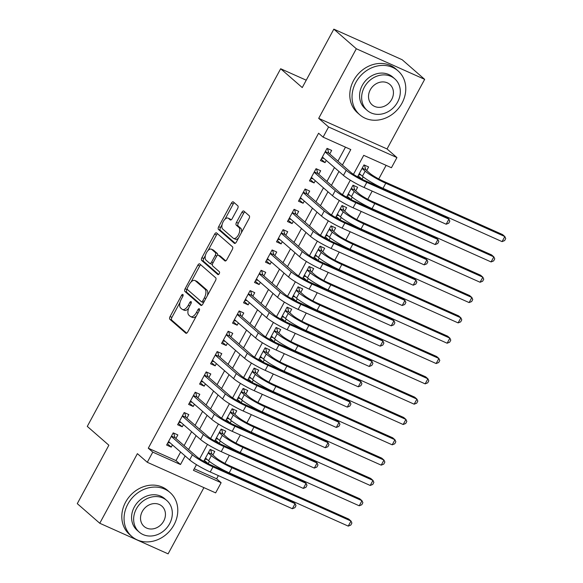 <?xml version="1.0" encoding="UTF-8"?>
<svg xmlns="http://www.w3.org/2000/svg" width="583" height="583" viewBox="0 0 583 583"><rect width="100%" height="100%" fill="white"/><g stroke="black" fill="none" stroke-linecap="round" stroke-linejoin="round"><path stroke-width="0.87" d="M182.916 294.495A1.603 0.794 -65.9 0 0 182.814 294.43A1.603 0.794 -65.9 0 0 181.546 295.355L170.083 316.547A2.288 1.13 -65.9 0 0 169.886 319.309L185.78 333.17A2.288 1.13 -65.9 0 0 185.926 333.265A2.288 1.13 -65.9 0 0 187.741 331.946L199.204 310.754A1.603 0.794 -65.9 0 0 199.335 308.815A1.603 0.794 -65.9 0 0 199.24 308.75A1.603 0.794 -65.9 0 0 197.965 309.675L196.486 312.415A7.317 3.629 -65.9 0 1 190.67 316.635A7.317 3.629 -65.9 0 1 190.204 316.336L188.885 315.184A7.317 3.629 -65.9 0 1 189.511 306.337L190.991 303.59A1.603 0.794 -65.9 0 0 191.129 301.659A1.603 0.794 -65.9 0 0 191.027 301.593A1.603 0.794 -65.9 0 0 189.752 302.511L188.273 305.259A7.317 3.629 -65.9 0 1 182.457 309.471A7.317 3.629 -65.9 0 1 181.998 309.179L180.672 308.021A7.317 3.629 -65.9 0 1 181.298 299.174L182.778 296.434A1.603 0.794 -65.9 0 0 182.916 294.495M237.624 208.583A2.288 1.13 -65.9 0 0 237.82 205.814L233.36 201.929A2.288 1.13 -65.9 0 0 233.215 201.835A2.288 1.13 -65.9 0 0 231.4 203.154L218.669 226.692A2.288 1.13 -65.9 0 0 218.479 229.454L234.366 243.308A2.288 1.13 -65.9 0 0 234.512 243.403A2.288 1.13 -65.9 0 0 236.326 242.083L249.058 218.552A2.288 1.13 -65.9 0 0 249.254 215.783L243.869 211.09A2.288 1.13 -65.9 0 0 243.723 210.995A2.288 1.13 -65.9 0 0 241.901 212.314L236.458 222.385A2.288 1.13 -65.9 0 0 236.261 225.147L238.935 227.479A6.114 3.032 -65.9 0 1 238.622 234.468A6.114 3.032 -65.9 0 1 233.55 238.396A6.114 3.032 -65.9 0 1 233.164 238.148L222.699 229.032A6.114 3.032 -65.9 0 1 223.012 222.036A6.114 3.032 -65.9 0 1 228.084 218.108A6.114 3.032 -65.9 0 1 228.47 218.355L230.212 219.878A2.288 1.13 -65.9 0 0 230.358 219.973A2.288 1.13 -65.9 0 0 232.172 218.654L237.624 208.583M333.84 29.15L402.183 59.743L424.672 79.354L356.322 48.761L333.84 29.15L302.249 87.574L280.663 68.75L87.282 426.399L108.868 445.223L77.277 503.646L99.766 523.257L137.399 453.654L147.288 462.283L152.782 452.124L148.286 448.203L318.595 133.223L323.091 137.143L328.586 126.985L396.936 157.578L391.441 167.736L363.734 155.34L353.458 174.332M356.322 48.761L318.69 118.356L328.586 126.985M199.816 263.961A2.288 1.13 -65.9 0 0 199.678 263.866A2.288 1.13 -65.9 0 0 197.856 265.185L185.132 288.723A2.288 1.13 -65.9 0 0 184.935 291.485L200.829 305.346A2.288 1.13 -65.9 0 0 200.967 305.434A2.288 1.13 -65.9 0 0 202.789 304.122L215.513 280.583A2.288 1.13 -65.9 0 0 215.71 277.821L199.816 263.961M201.9 257.708L214.624 234.169A2.288 1.13 -65.9 0 1 216.446 232.85A2.288 1.13 -65.9 0 1 216.592 232.945L232.479 246.798A2.288 1.13 -65.9 0 1 232.282 249.568L226.838 259.639A2.288 1.13 -65.9 0 1 225.023 260.958A2.288 1.13 -65.9 0 1 224.878 260.863L218.436 255.245A2.288 1.13 -65.9 0 0 218.29 255.15A2.288 1.13 -65.9 0 0 216.468 256.469L212.861 263.152A2.288 1.13 -65.9 0 0 212.664 265.914L219.368 271.765A1.603 0.794 -65.9 0 1 219.288 273.595A1.603 0.794 -65.9 0 1 217.962 274.622A1.603 0.794 -65.9 0 1 217.86 274.557L201.703 260.47A2.288 1.13 -65.9 0 1 201.9 257.708L203.751 258.531L205.42 255.449M99.766 523.257L168.108 553.85L203.919 487.628M363.231 176.911L362.014 179.163L358.115 175.76M366.685 170.528L368.602 166.971L363.989 164.902L357.532 176.838M352.241 197.236L351.024 199.481L347.125 196.085M355.696 190.845L357.619 187.289L352.999 185.219L346.542 197.156M341.252 217.554L340.035 219.806L336.136 216.402M344.706 211.17L346.63 207.614L342.01 205.544L335.56 217.481M330.262 237.879L329.052 240.123L325.154 236.727M333.716 231.487L335.64 227.931L331.027 225.861L324.571 237.798M319.28 258.196L318.063 260.448L314.164 257.045M322.734 251.805L324.658 248.256L320.038 246.186L313.581 258.123M308.29 278.521L307.073 280.766L303.175 277.37M311.745 272.13L313.669 268.574L309.048 266.504L302.592 278.441M297.301 298.839L296.084 301.09L292.192 297.687M300.755 292.447L302.679 288.891L298.059 286.829L291.609 298.766M286.311 319.163L285.102 321.408L281.203 318.012M289.766 312.772L291.689 309.216L287.076 307.146L280.62 319.083M275.329 339.481L274.112 341.733L270.213 338.329M278.783 333.09L280.707 329.533L276.087 327.471L269.63 339.408M264.339 359.806L263.122 362.05L259.224 358.654M267.794 353.415L269.718 349.858L265.097 347.789L258.648 359.726M253.35 380.123L252.133 382.375L248.241 378.972M256.804 373.732L258.728 370.176L254.108 368.113L247.658 380.05M242.368 400.448L241.151 402.693L237.252 399.297M245.822 394.057L247.739 390.501L243.126 388.431L236.669 400.368M231.378 420.766L230.161 423.018L226.262 419.614M234.832 414.375L236.756 410.818L232.136 408.756L225.679 420.693M220.389 441.091L219.172 443.335L215.273 439.939M223.843 434.699L225.767 431.143L221.146 429.073L214.697 441.01M175.913 438.482L177.837 434.925L173.217 432.863L166.621 445.055L171.242 447.117L172.444 444.895M186.903 418.164L188.819 414.608L184.206 412.538L177.611 424.73L182.231 426.8L183.434 424.577M197.885 397.839L199.809 394.283L195.196 392.221L188.601 404.413L193.221 406.475L194.423 404.252M208.874 377.522L210.798 373.965L206.178 371.896L199.59 384.088L204.203 386.157L205.405 383.935M219.864 357.197L221.788 353.641L217.167 351.578L210.572 363.77L215.193 365.832L216.395 363.61M230.853 336.879L232.77 333.323L228.157 331.253L221.562 343.445L226.182 345.515L227.385 343.292M241.836 316.554L243.76 312.998L239.139 310.936L232.551 323.128L237.164 325.19L238.374 322.967M252.825 296.237L254.749 292.681L250.129 290.611L243.541 302.803L248.154 304.873L249.356 302.65M263.815 275.912L265.739 272.356L261.118 270.293L254.523 282.485L259.144 284.548L260.346 282.325M274.797 255.594L276.721 252.038L272.108 249.969L265.513 262.161L270.133 264.23L271.335 262.007M285.787 235.27L287.711 231.713L283.09 229.651L276.502 241.843L281.115 243.905L282.318 241.683M296.776 214.952L298.7 211.396L294.08 209.326L287.485 221.518L292.105 223.588L293.307 221.365M307.766 194.627L309.69 191.071L305.069 189.009L298.474 201.201L303.094 203.263L304.297 201.04M318.748 174.31L320.672 170.753L316.059 168.684L309.464 180.876L314.084 182.945L315.286 180.723M148.286 448.203L175.993 460.606L180.628 452.036M184.097 445.623L191.618 431.712M195.086 425.299L202.607 411.394M206.076 404.981L213.597 391.069M217.058 384.656L224.579 370.752M228.048 364.339L235.568 350.427M239.037 344.014L246.558 330.109M250.02 323.696L257.54 309.784M261.009 303.371L268.53 289.467M271.999 283.054L279.519 269.142M282.988 262.729L290.509 248.824M293.97 242.411L301.491 228.5M304.96 222.087L312.481 208.182M315.95 201.769L323.47 187.857M326.939 181.444L334.46 167.54M337.921 161.127L345.471 147.164M329.738 153.985L331.661 150.429L327.041 148.366L320.453 160.558L325.066 162.621L326.269 160.398M194.256 468.776L216.636 478.796L218.355 475.604M221.518 469.76L221.831 469.184M224.936 463.441L229.345 455.287M232.508 449.435L232.821 448.866M235.926 443.116L240.334 434.962M243.497 429.117L243.803 428.541M246.915 422.799L251.324 414.644M254.48 408.792L254.793 408.224M257.897 402.474L262.306 394.319M265.469 388.475L265.782 387.899M268.887 382.156L273.296 374.002M276.459 368.15L276.765 367.582M279.876 361.832L284.285 353.677M287.448 347.832L287.754 347.257M290.866 341.514L295.268 333.359M298.43 327.508L298.744 326.939M301.848 321.189L306.257 313.035M309.42 307.19L309.733 306.614M312.838 300.872L317.247 292.717M320.41 286.865L320.716 286.297M323.827 280.547L328.236 272.392M331.399 266.548L331.705 265.972M334.81 260.229L339.219 252.075M342.381 246.223L342.695 245.654M345.799 239.904L350.208 231.75M353.371 225.905L353.684 225.329M356.789 219.587L361.198 211.432M364.36 205.58L364.666 205.012M367.778 199.262L372.187 191.107M375.35 185.263L375.656 184.687M378.761 178.945L386.114 165.353M207.038 463.142L208.189 463.66L209.399 461.408M212.853 455.017L214.777 451.461L210.164 449.398L203.707 461.335M219.172 443.335L218.027 442.818M230.161 423.018L229.01 422.5M241.151 402.693L239.999 402.175M252.133 382.375L250.989 381.858M263.122 362.05L261.978 361.533M274.112 341.733L272.961 341.215M285.102 321.408L283.95 320.898M296.084 301.09L294.94 300.573M307.073 280.766L305.922 280.255M318.063 260.448L316.912 259.931M329.052 240.123L327.901 239.613M340.035 219.806L338.891 219.288M351.024 199.481L349.873 198.971M362.014 179.163L360.862 178.646M306.235 80.199L280.663 68.75M318.69 118.356L387.039 148.949L424.672 79.354M387.039 148.949L396.936 157.578M216.636 478.796L221.132 482.717L215.637 492.875L147.288 462.283M342.418 165.047L350.798 149.547L323.091 137.143M152.782 452.124L180.49 464.527L185.124 455.957M188.593 449.544L196.114 435.632M199.583 429.219L207.103 415.315M210.572 408.902L218.093 394.99M221.555 388.577L229.075 374.672M232.544 368.259L240.065 354.347M243.534 347.934L251.054 334.03M254.523 327.617L262.044 313.705M265.505 307.292L273.026 293.387M276.495 286.974L284.016 273.063M287.485 266.65L295.005 252.745M298.474 246.332L305.988 232.42M309.456 226.007L316.977 212.103M320.446 205.69L327.967 191.778M331.435 185.365L338.956 171.46M196.478 464.673L193.425 470.313L221.132 482.717M350.303 180.176L342.469 194.656M339.313 200.494L331.487 214.974M328.324 220.819L320.497 235.299M317.341 241.136L309.507 255.616M306.352 261.461L298.525 275.941M295.362 281.778L287.536 296.259M284.373 302.103L276.546 316.584M273.391 322.421L265.556 336.901M262.401 342.746L254.574 357.226M251.411 363.063L243.585 377.544M240.429 383.388L232.595 397.868M229.44 403.706L221.606 418.186M218.45 424.03L210.623 438.511M207.461 444.348L199.634 458.828M175.993 460.606L180.49 464.527M208.189 463.66L204.29 460.257M171.242 447.117L167.343 443.721M182.231 426.8L178.332 423.396M193.221 406.475L189.322 403.079M204.203 386.157L200.304 382.754M215.193 365.832L211.294 362.437M226.182 345.515L222.283 342.112M237.164 325.19L233.273 321.794M248.154 304.873L244.255 301.469M259.144 284.548L255.245 281.152M270.133 264.23L266.234 260.827M281.115 243.905L277.224 240.509M292.105 223.588L288.206 220.185M303.094 203.263L299.196 199.867M314.084 182.945L310.185 179.542M325.066 162.621L321.167 159.225M182.457 309.471L184.301 310.302A7.317 3.629 -65.9 0 0 188.63 308.283M190.67 316.635L192.514 317.458A7.317 3.629 -65.9 0 0 196.405 315.928M180.016 302.424L171.934 317.378A2.288 1.13 -65.9 0 0 171.737 320.14L186.669 333.163M187.216 289.117L186.975 289.547A2.288 1.13 -65.9 0 0 186.779 292.316L201.718 305.339M200.778 264.799A2.288 1.13 -65.9 0 0 199.707 266.016L191.042 282.034M187.551 287.608A1.603 0.794 -65.9 0 0 187.413 289.54L201.368 301.702A1.603 0.794 -65.9 0 0 201.463 301.768A1.603 0.794 -65.9 0 0 202.738 300.85L204.305 297.957A7.317 3.629 -65.9 0 0 204.924 289.11L195.392 280.795A7.317 3.629 -65.9 0 0 194.933 280.496A7.317 3.629 -65.9 0 0 189.118 284.715L187.551 287.608M201.58 301.805L203.212 302.533A1.603 0.794 -65.9 0 0 203.314 302.599A1.603 0.794 -65.9 0 0 203.598 302.621M207.431 295.537A7.317 3.629 -65.9 0 0 206.776 289.933L204.924 289.11M194.933 280.496L196.777 281.327A7.317 3.629 -65.9 0 1 197.243 281.618L206.776 289.933M208.138 250.413L216.475 234.993L214.624 234.169M217.546 233.783A2.288 1.13 -65.9 0 0 216.475 234.993M225.767 260.856L220.279 256.068A2.288 1.13 -65.9 0 0 220.134 255.981A2.288 1.13 -65.9 0 0 219.973 255.93M218.632 274.447L203.554 261.301L201.703 260.47M211.746 249.415A6.114 3.032 -65.9 0 0 211.359 249.167A6.114 3.032 -65.9 0 0 206.287 253.095A6.114 3.032 -65.9 0 0 205.974 260.084L209.661 263.297A2.288 1.13 -65.9 0 0 209.807 263.392A2.288 1.13 -65.9 0 0 211.622 262.073L215.236 255.39A2.288 1.13 -65.9 0 0 215.433 252.628L211.746 249.415L213.589 250.238A6.114 3.032 -65.9 0 0 213.203 249.99L211.359 249.167M211.505 264.121A2.288 1.13 -65.9 0 0 211.651 264.216A2.288 1.13 -65.9 0 0 212.489 264.063M217.452 255.31A2.288 1.13 -65.9 0 0 217.277 253.452L215.433 252.628M213.589 250.238L217.277 253.452M203.751 258.531A2.288 1.13 -65.9 0 0 203.554 261.301M228.084 218.108L229.935 218.938A6.114 3.032 -65.9 0 1 230.321 219.186L231.101 219.871M233.55 238.396L235.394 239.227A6.114 3.032 -65.9 0 0 238.476 238.112M241.391 232.726A6.114 3.032 -65.9 0 0 240.779 228.303L238.935 227.479M244.824 211.928A2.288 1.13 -65.9 0 0 243.752 213.138L238.309 223.216A2.288 1.13 -65.9 0 0 238.112 225.978L240.779 228.303M222.094 224.608L220.52 227.516A2.288 1.13 -65.9 0 0 220.323 230.278L235.255 243.3M234.315 202.76A2.288 1.13 -65.9 0 0 233.244 203.977L225.002 219.223M204.801 459.317L207.023 459.368M210.638 449.61L211.95 454.23L215.958 457.728A11.653 1.516 28.4 0 0 229.695 465.781L348.743 519.074L350.995 521.034L231.939 467.741A17.475 2.266 -151.6 0 1 211.338 455.658L208.24 452.955M348.248 526.114L350.995 521.034L351.892 523.046L350.798 525.079L348.248 526.114L229.192 472.82A17.475 2.266 -151.6 0 1 208.597 460.738L205.493 458.034M211.95 454.23L208.408 452.641M170.083 442.832L167.853 442.774M292.345 508.726L295.093 503.646L295.996 505.658L294.896 507.691L292.345 508.726L210.237 471.975A17.475 2.266 -151.6 0 1 189.635 459.885L168.545 441.499M173.698 433.074L175.009 437.695L197.003 456.875A11.653 1.516 28.4 0 0 210.74 464.928L292.841 501.686L295.093 503.646L212.984 466.888A17.475 2.266 -151.6 0 1 192.383 454.806L171.293 436.412M175.009 437.695L171.46 436.106M127.83 504.157A29.121 25.011 131.1 0 0 131.78 536.44A29.121 25.011 131.1 0 0 174.011 524.824A29.121 25.011 131.1 0 0 170.061 492.54A29.121 25.011 131.1 0 0 127.83 504.157M170.061 492.54L167.809 490.58A29.121 25.011 131.1 0 0 125.578 502.189A29.121 25.011 131.1 0 0 129.528 534.48L131.78 536.44M139.206 532.097L137.136 530.29A20.966 18.007 -48.9 0 1 134.294 507.05A20.966 18.007 -48.9 0 1 164.705 498.684L166.767 500.491A20.966 18.007 131.1 0 0 136.364 508.85A20.966 18.007 131.1 0 0 139.206 532.097A20.966 18.007 131.1 0 0 169.617 523.731A20.966 18.007 131.1 0 0 166.767 500.491M163.699 521.085A13.511 11.609 131.1 0 0 161.87 506.11A13.511 11.609 131.1 0 0 142.274 511.495A13.511 11.609 131.1 0 0 144.11 526.478A13.511 11.609 131.1 0 0 163.699 521.085M355.819 82.487A29.121 25.011 131.1 0 0 359.769 114.778A29.121 25.011 131.1 0 0 402 103.162A29.121 25.011 131.1 0 0 398.051 70.878A29.121 25.011 131.1 0 0 355.819 82.487M398.051 70.878L395.806 68.918A29.121 25.011 131.1 0 0 353.575 80.527A29.121 25.011 131.1 0 0 357.525 112.818L359.769 114.778M367.203 110.435L365.133 108.627A20.966 18.007 -48.9 0 1 362.291 85.38A20.966 18.007 -48.9 0 1 392.694 77.022L394.764 78.829A20.966 18.007 131.1 0 0 364.353 87.188A20.966 18.007 131.1 0 0 367.203 110.435A20.966 18.007 131.1 0 0 397.606 102.069A20.966 18.007 131.1 0 0 394.764 78.829M391.696 99.423A13.511 11.609 131.1 0 0 389.859 84.448A13.511 11.609 131.1 0 0 370.271 89.833A13.511 11.609 131.1 0 0 372.1 104.816A13.511 11.609 131.1 0 0 391.696 99.423M215.783 438.992L218.013 439.05M221.627 429.292L222.939 433.912L226.947 437.403A11.653 1.516 28.4 0 0 240.677 445.463L359.733 498.749L361.977 500.71L242.929 447.423A17.475 2.266 -151.6 0 1 222.327 435.341L219.223 432.63M359.23 505.796L361.977 500.71L362.881 502.721L361.781 504.754L359.23 505.796L240.181 452.503A17.475 2.266 -151.6 0 1 219.58 440.42L216.475 437.709M222.939 433.912L219.39 432.324M226.772 418.674L229.002 418.725M232.617 408.967L233.929 413.587L237.937 417.085A11.653 1.516 28.4 0 0 251.667 425.138L370.715 478.432L372.967 480.392L253.918 427.099A17.475 2.266 -151.6 0 1 233.317 415.016L230.212 412.312M370.22 485.471L372.967 480.392L373.871 482.403L372.77 484.437L370.22 485.471L251.171 432.178A17.475 2.266 -151.6 0 1 230.569 420.095L227.465 417.392M233.929 413.587L230.38 411.999M237.762 398.349L239.985 398.408M243.599 388.65L244.911 393.27L248.919 396.761A11.653 1.516 28.4 0 0 262.656 404.821L381.705 458.107L383.957 460.067L264.901 406.781A17.475 2.266 -151.6 0 1 244.306 394.698L241.202 391.987M381.209 465.154L383.957 460.067L384.86 462.079L383.76 464.112L381.209 465.154L262.153 411.86A17.475 2.266 -151.6 0 1 241.559 399.778L238.454 397.067M244.911 393.27L241.369 391.681M248.752 378.032L250.974 378.083M254.589 368.325L255.901 372.945L259.909 376.443A11.653 1.516 28.4 0 0 273.646 384.496L392.694 437.789L394.939 439.75L275.89 386.456A17.475 2.266 -151.6 0 1 255.288 374.373L252.191 371.67M392.199 444.829L394.939 439.75L395.842 441.761L394.749 443.794L392.199 444.829L273.143 391.536A17.475 2.266 -151.6 0 1 252.541 379.453L249.444 376.749M255.901 372.945L252.359 371.356M181.065 422.515L178.843 422.456M303.335 488.408L306.082 483.322L306.986 485.333L305.886 487.366L303.335 488.408L221.227 451.65A17.475 2.266 -151.6 0 1 200.625 439.567L179.535 421.174M184.687 412.749L185.992 417.37L207.993 436.55A11.653 1.516 28.4 0 0 221.722 444.61L303.83 481.361L306.082 483.322L223.974 446.571A17.475 2.266 -151.6 0 1 203.372 434.488L182.282 416.094M185.992 417.37L182.45 415.788M192.055 402.19L189.832 402.132M314.324 468.083L317.065 463.004L317.968 465.015L316.875 467.049L314.324 468.083L232.216 431.333A17.475 2.266 -151.6 0 1 211.614 419.243L190.524 400.856M195.669 392.432L196.981 397.052L218.982 416.233A11.653 1.516 28.4 0 0 232.712 424.286L314.82 461.044L317.065 463.004L234.964 426.246A17.475 2.266 -151.6 0 1 214.362 414.163L193.272 395.777M196.981 397.052L193.439 395.463M203.044 381.872L200.814 381.814M325.307 447.766L328.054 442.679L328.958 444.691L327.857 446.724L325.307 447.766L243.198 411.008A17.475 2.266 -151.6 0 1 222.604 398.925L201.507 380.531M206.659 372.107L207.971 376.727L229.964 395.915A11.653 1.516 28.4 0 0 243.701 403.968L325.81 440.719L328.054 442.679L245.946 405.928A17.475 2.266 -151.6 0 1 225.351 393.846L204.254 375.452M207.971 376.727L204.422 375.146M214.034 361.547L211.804 361.489M336.296 427.441L339.044 422.362L339.947 424.373L338.847 426.406L336.296 427.441L254.188 390.69A17.475 2.266 -151.6 0 1 233.586 378.6L212.496 360.214M217.648 351.789L218.96 356.41L240.954 375.59A11.653 1.516 28.4 0 0 254.684 383.643L336.792 420.401L339.044 422.362L256.935 385.611A17.475 2.266 -151.6 0 1 236.334 373.521L215.244 355.134M218.96 356.41L215.411 354.821M259.734 357.707L261.964 357.765M265.578 348.007L266.89 352.628L270.898 356.118A11.653 1.516 28.4 0 0 284.628 364.178L403.684 417.464L405.928 419.425L286.88 366.139A17.475 2.266 -151.6 0 1 266.278 354.056L263.173 351.345M403.181 424.511L405.928 419.425L406.832 421.436L405.732 423.469L403.181 424.511L284.132 371.218A17.475 2.266 -151.6 0 1 263.531 359.135L260.426 356.424M266.89 352.628L263.341 351.039M225.016 341.23L222.793 341.172M347.286 407.123L350.033 402.037L350.937 404.048L349.836 406.081L347.286 407.123L265.178 370.365A17.475 2.266 -151.6 0 1 244.576 358.283L223.486 339.889M228.631 331.472L229.942 336.085L251.943 355.273A11.653 1.516 28.4 0 0 265.673 363.326L347.781 400.076L350.033 402.037L267.925 365.286A17.475 2.266 -151.6 0 1 247.323 353.203L226.233 334.81M229.942 336.085L226.401 334.504M270.723 337.389L272.953 337.44M276.568 327.682L277.88 332.303L281.888 335.801A11.653 1.516 28.4 0 0 295.617 343.853L414.666 397.147L416.918 399.107L297.869 345.814A17.475 2.266 -151.6 0 1 277.268 333.731L274.163 331.027M414.17 404.187L416.918 399.107L417.822 401.119L416.721 403.152L414.17 404.187L295.122 350.893A17.475 2.266 -151.6 0 1 274.52 338.81L271.416 336.107M277.88 332.303L274.331 330.714M236.006 320.905L233.783 320.847M358.268 386.799L361.015 381.719L361.919 383.731L360.819 385.764L358.268 386.799L276.167 350.048A17.475 2.266 -151.6 0 1 255.565 337.958L234.475 319.571M239.62 311.147L240.932 315.767L262.926 334.948A11.653 1.516 28.4 0 0 276.663 343.001L358.771 379.759L361.015 381.719L278.907 344.968A17.475 2.266 -151.6 0 1 258.313 332.878L237.223 314.492M240.932 315.767L237.39 314.179M281.713 317.065L283.936 317.123M287.55 307.365L288.862 311.985L292.87 315.476A11.653 1.516 28.4 0 0 306.607 323.536L425.656 376.822L427.907 378.782L308.852 325.496A17.475 2.266 -151.6 0 1 288.257 313.414L285.153 310.703M425.16 383.869L427.907 378.782L428.811 380.794L427.711 382.827L425.16 383.869L306.104 330.576A17.475 2.266 -151.6 0 1 285.51 318.493L282.405 315.782M288.862 311.985L285.32 310.396M246.995 300.588L244.765 300.529M369.258 366.481L372.005 361.394L372.909 363.406L371.808 365.439L369.258 366.481L287.149 329.723A17.475 2.266 -151.6 0 1 266.555 317.64L245.458 299.247M250.61 290.83L251.922 295.443L273.915 314.631A11.653 1.516 28.4 0 0 287.652 322.683L369.76 359.434L372.005 361.394L289.897 324.644A17.475 2.266 -151.6 0 1 269.302 312.561L248.205 294.167M251.922 295.443L248.373 293.861M292.702 296.747L294.925 296.798M298.54 287.04L299.851 291.66L303.86 295.158A11.653 1.516 28.4 0 0 317.589 303.211L436.645 356.505L438.89 358.465L319.841 305.171A17.475 2.266 -151.6 0 1 299.239 293.089L296.142 290.385M436.142 363.544L438.89 358.465L439.793 360.476L438.693 362.509L436.142 363.544L317.094 310.251A17.475 2.266 -151.6 0 1 296.492 298.168L293.395 295.464M299.851 291.66L296.302 290.072M257.985 280.263L255.755 280.204M380.247 346.156L382.995 341.077L383.898 343.088L382.798 345.121L380.247 346.156L298.139 309.405A17.475 2.266 -151.6 0 1 277.537 297.323L256.447 278.929M261.599 270.505L262.911 275.125L284.905 294.306A11.653 1.516 28.4 0 0 298.634 302.358L380.743 339.117L382.995 341.077L300.886 304.326A17.475 2.266 -151.6 0 1 280.285 292.236L259.195 273.85M262.911 275.125L259.362 273.536M303.685 276.422L305.915 276.48M309.529 266.723L310.841 271.343L314.849 274.833A11.653 1.516 28.4 0 0 328.579 282.893L447.635 336.18L449.879 338.14L330.831 284.854A17.475 2.266 -151.6 0 1 310.229 272.771L307.124 270.06M447.132 343.227L449.879 338.14L450.783 340.151L449.682 342.185L447.132 343.227L328.083 289.933A17.475 2.266 -151.6 0 1 307.481 277.851L304.377 275.14M310.841 271.343L307.292 269.754M268.967 259.945L266.744 259.887M391.237 325.839L393.984 320.752L394.88 322.763L393.787 324.797L391.237 325.839L309.128 289.081A17.475 2.266 -151.6 0 1 288.527 276.998L267.437 258.604M272.582 250.187L273.893 254.8L295.894 273.988A11.653 1.516 28.4 0 0 309.624 282.041L391.732 318.792L393.984 320.752L311.876 284.001A17.475 2.266 -151.6 0 1 291.274 271.918L270.184 253.525M273.893 254.8L270.352 253.219M314.674 256.105L316.904 256.163M320.519 246.398L321.823 251.018L325.831 254.516A11.653 1.516 28.4 0 0 339.568 262.569L458.617 315.862L460.869 317.822L341.813 264.529A17.475 2.266 -151.6 0 1 321.218 252.446L318.114 249.743M458.121 322.902L460.869 317.822L461.772 319.834L460.672 321.867L458.121 322.902L339.073 269.608A17.475 2.266 -151.6 0 1 318.471 257.526L315.367 254.822M321.823 251.018L318.282 249.429M279.957 239.62L277.734 239.562M402.219 305.514L404.966 300.434L405.87 302.446L404.77 304.479L402.219 305.514L320.111 268.763A17.475 2.266 -151.6 0 1 299.516 256.68L278.426 238.287M283.571 229.862L284.883 234.483L306.877 253.663A11.653 1.516 28.4 0 0 320.614 261.723L402.722 298.474L404.966 300.434L322.858 263.684A17.475 2.266 -151.6 0 1 302.264 251.594L281.174 233.207M284.883 234.483L281.334 232.894M325.664 235.78L327.886 235.838M331.501 226.08L332.813 230.7L336.821 234.191A11.653 1.516 28.4 0 0 350.558 242.251L469.606 295.537L471.858 297.498L352.802 244.211A17.475 2.266 -151.6 0 1 332.208 232.129L329.103 229.418M469.111 302.584L471.858 297.498L472.755 299.509L471.662 301.542L469.111 302.584L350.055 249.291A17.475 2.266 -151.6 0 1 329.461 237.208L326.356 234.497M332.813 230.7L329.271 229.112M290.946 219.303L288.716 219.244M413.209 285.196L415.956 280.11L416.86 282.121L415.759 284.154L413.209 285.196L331.1 248.438A17.475 2.266 -151.6 0 1 310.506 236.355L289.408 217.962M294.561 209.545L295.873 214.158L317.866 233.346A11.653 1.516 28.4 0 0 331.603 241.398L413.704 278.149L415.956 280.11L333.848 243.359A17.475 2.266 -151.6 0 1 313.246 231.276L292.156 212.882M295.873 214.158L292.323 212.576M336.653 215.462L338.876 215.521M342.491 205.755L343.802 210.376L347.811 213.874A11.653 1.516 28.4 0 0 361.54 221.926L480.596 275.22L482.841 277.18L363.792 223.887A17.475 2.266 -151.6 0 1 343.19 211.804L340.086 209.1M480.093 282.259L482.841 277.18L483.744 279.191L482.644 281.225L480.093 282.259L361.045 228.966A17.475 2.266 -151.6 0 1 340.443 216.883L337.346 214.18M343.802 210.376L340.253 208.787M301.936 198.978L299.706 198.92M424.198 264.871L426.945 259.792L427.849 261.803L426.749 263.837L424.198 264.871L342.09 228.121A17.475 2.266 -151.6 0 1 321.488 216.038L300.398 197.644M305.55 189.22L306.855 193.84L328.856 213.021A11.653 1.516 28.4 0 0 342.585 221.081L424.694 257.832L426.945 259.792L344.837 223.041A17.475 2.266 -151.6 0 1 324.235 210.951L303.145 192.565M306.855 193.84L303.313 192.252M347.636 195.137L349.866 195.196M353.48 185.438L354.792 190.058L358.8 193.549A11.653 1.516 28.4 0 0 372.53 201.609L491.578 254.895L493.83 256.863L374.782 203.569A17.475 2.266 -151.6 0 1 354.18 191.486L351.075 188.775M491.083 261.942L493.83 256.863L494.734 258.867L493.633 260.9L491.083 261.942L372.034 208.648A17.475 2.266 -151.6 0 1 351.432 196.566L348.328 193.855M354.792 190.058L351.243 188.469M312.918 178.66L310.695 178.602M435.188 244.554L437.928 239.475L438.831 241.479L437.738 243.512L435.188 244.554L353.079 207.796A17.475 2.266 -151.6 0 1 332.478 195.713L311.388 177.319M316.533 168.902L317.844 173.515L339.845 192.703A11.653 1.516 28.4 0 0 353.575 200.756L435.683 237.507L437.928 239.475L355.827 202.716A17.475 2.266 -151.6 0 1 335.225 190.634L314.135 172.24M317.844 173.515L314.303 171.934M358.625 174.82L360.848 174.878M364.47 165.113L365.774 169.733L369.782 173.231A11.653 1.516 28.4 0 0 383.519 181.284L502.568 234.577L504.82 236.538L385.764 183.244A17.475 2.266 -151.6 0 1 365.169 171.162L362.065 168.458M502.072 241.617L504.82 236.538L505.723 238.549L504.623 240.582L502.072 241.617L383.016 188.324A17.475 2.266 -151.6 0 1 362.422 176.241L359.317 173.537M365.774 169.733L362.232 168.144M323.908 158.336L321.685 158.277M446.17 224.229L448.917 219.15L449.821 221.161L448.721 223.194L446.17 224.229L364.062 187.478A17.475 2.266 -151.6 0 1 343.467 175.396L322.37 157.002M327.522 148.578L328.834 153.198L350.828 172.379A11.653 1.516 28.4 0 0 364.564 180.439L446.673 217.189L448.917 219.15L366.809 182.399A17.475 2.266 -151.6 0 1 346.215 170.309L325.117 151.923M328.834 153.198L325.285 151.609M182.975 295.996L181.546 295.355M199.401 310.316L197.965 309.675M191.188 303.153L189.752 302.511M189.737 305.915L188.273 305.259M197.95 313.071L196.486 312.415M171.737 320.14L169.886 319.309M171.934 317.378L170.083 316.547M186.779 292.316L184.935 291.485M186.975 289.547L185.132 288.723M199.707 266.016L197.856 265.185M204.203 301.506L202.738 300.85M205.763 298.613L204.305 297.957M197.243 281.618L195.392 280.795M220.279 256.068L218.436 255.245M213.086 262.729L211.622 262.073M216.723 256.054L215.236 255.39M230.321 219.186L228.47 218.355M238.112 225.978L236.261 225.147M238.309 223.216L236.458 222.385M243.752 213.138L241.901 212.314M220.323 230.278L218.479 229.454M220.52 227.516L218.669 226.692M233.244 203.977L231.4 203.154M208.597 460.738L211.338 455.658M229.192 472.82L231.939 467.741M189.635 459.885L192.383 454.806M210.237 471.975L212.984 466.888M219.58 440.42L222.327 435.341M240.181 452.503L242.929 447.423M230.569 420.095L233.317 415.016M251.171 432.178L253.918 427.099M241.559 399.778L244.306 394.698M262.153 411.86L264.901 406.781M252.541 379.453L255.288 374.373M273.143 391.536L275.89 386.456M200.625 439.567L203.372 434.488M221.227 451.65L223.974 446.571M211.614 419.243L214.362 414.163M232.216 431.333L234.964 426.246M222.604 398.925L225.351 393.846M243.198 411.008L245.946 405.928M233.586 378.6L236.334 373.521M254.188 390.69L256.935 385.611M263.531 359.135L266.278 354.056M284.132 371.218L286.88 366.139M244.576 358.283L247.323 353.203M265.178 370.365L267.925 365.286M274.52 338.81L277.268 333.731M295.122 350.893L297.869 345.814M255.565 337.958L258.313 332.878M276.167 350.048L278.907 344.968M285.51 318.493L288.257 313.414M306.104 330.576L308.852 325.496M266.555 317.64L269.302 312.561M287.149 329.723L289.897 324.644M296.492 298.168L299.239 293.089M317.094 310.251L319.841 305.171M277.537 297.323L280.285 292.236M298.139 309.405L300.886 304.326M307.481 277.851L310.229 272.771M328.083 289.933L330.831 284.854M288.527 276.998L291.274 271.918M309.128 289.081L311.876 284.001M318.471 257.526L321.218 252.446M339.073 269.608L341.813 264.529M299.516 256.68L302.264 251.594M320.111 268.763L322.858 263.684M329.461 237.208L332.208 232.129M350.055 249.291L352.802 244.211M310.506 236.355L313.246 231.276M331.1 248.438L333.848 243.359M340.443 216.883L343.19 211.804M361.045 228.966L363.792 223.887M321.488 216.038L324.235 210.951M342.09 228.121L344.837 223.041M351.432 196.566L354.18 191.486M372.034 208.648L374.782 203.569M332.478 195.713L335.225 190.634M353.079 207.796L355.827 202.716M362.422 176.241L365.169 171.162M383.016 188.324L385.764 183.244M343.467 175.396L346.215 170.309M364.062 187.478L366.809 182.399M203.314 302.599L201.463 301.768M220.134 255.981L218.29 255.15M211.651 264.216L209.807 263.392"/></g></svg>
